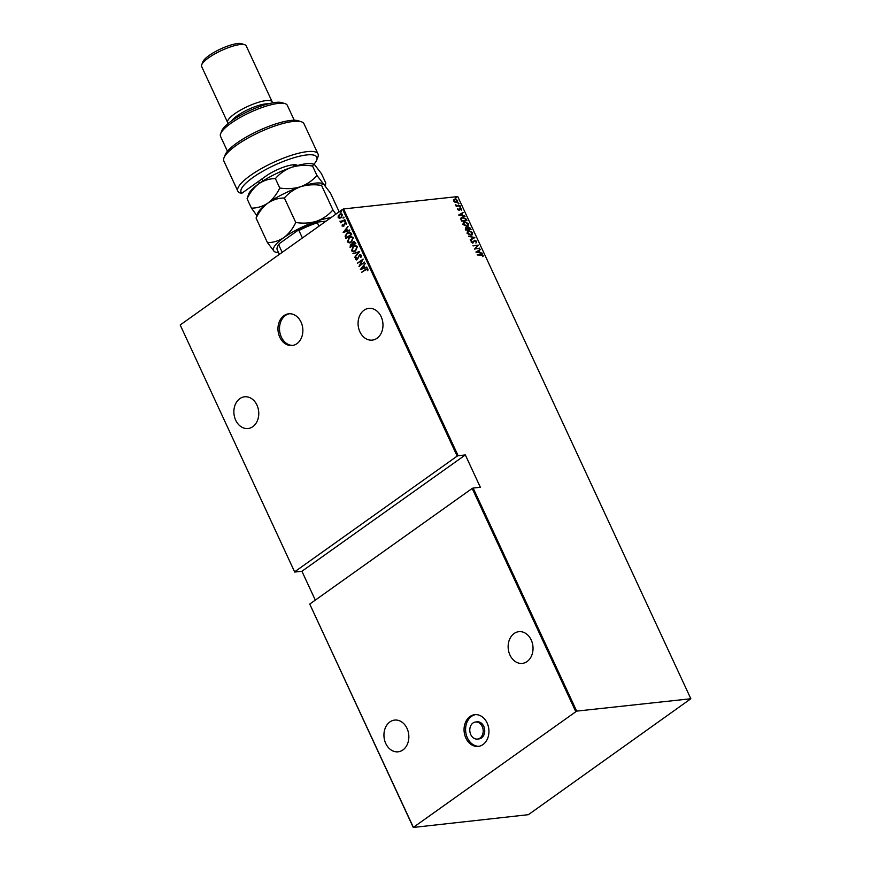 <?xml version="1.0" encoding="UTF-8"?>
<svg xmlns="http://www.w3.org/2000/svg" width="871" height="871" viewBox="0 0 871 871"><rect width="100%" height="100%" fill="white"/><g stroke="black" fill="none" stroke-linecap="round" stroke-linejoin="round"><path stroke-width="1.31" d="M301.039 322.096A15.961 12.412 -96.2 0 0 288.693 313.8A15.961 12.412 -96.2 0 0 279.798 337.219A15.961 12.412 -96.2 0 0 292.133 345.526A15.961 12.412 -96.2 0 0 301.039 322.096M289.466 313.745A15.961 12.412 -96.2 0 0 281.333 337.055A15.961 12.412 -96.2 0 0 292.896 345.406M487.118 722.974A15.961 12.412 -96.2 0 0 474.782 714.677A15.961 12.412 -96.2 0 0 465.876 738.096A15.961 12.412 -96.2 0 0 478.212 746.403A15.961 12.412 -96.2 0 0 487.118 722.974M475.555 714.623A15.961 12.412 -96.2 0 0 467.411 737.933A15.961 12.412 -96.2 0 0 478.985 746.284M477.428 739.076L478.963 738.913A8.59 6.685 -96.2 0 0 483.753 726.305A8.59 6.685 -96.2 0 0 477.112 721.83L475.577 721.994A8.59 6.685 -96.2 0 0 470.776 734.612A8.59 6.685 -96.2 0 0 477.428 739.076A8.59 6.685 -96.2 0 0 482.218 726.468A8.59 6.685 -96.2 0 0 475.577 721.994M359.897 331.807A15.961 12.412 83.8 0 1 368.803 308.388A15.961 12.412 83.8 0 1 381.15 316.685A15.961 12.412 83.8 0 1 372.244 340.115A15.961 12.412 83.8 0 1 359.897 331.807M509.971 655.101A15.961 12.412 83.8 0 1 518.866 631.671A15.961 12.412 83.8 0 1 531.212 639.978A15.961 12.412 83.8 0 1 522.306 663.397A15.961 12.412 83.8 0 1 509.971 655.101M385.766 743.507A15.961 12.412 83.8 0 1 394.672 720.088A15.961 12.412 83.8 0 1 407.018 728.385A15.961 12.412 83.8 0 1 398.112 751.815A15.961 12.412 83.8 0 1 385.766 743.507M235.703 420.225A15.961 12.412 83.8 0 1 244.609 396.795A15.961 12.412 83.8 0 1 256.945 405.102A15.961 12.412 83.8 0 1 248.05 428.521A15.961 12.412 83.8 0 1 235.703 420.225M340.801 212.186L340.136 212.132L341.094 211.457M343.49 217.99L342.836 217.935L343.784 217.26M345.156 221.561L344.491 221.517L345.449 220.842M343.152 232.503L347.932 226.406L346.582 228.746L347.453 230.63L349.772 230.369L343.152 232.503M351.427 242.062L349.358 242.911L347.333 241.92L349.249 237.435L351.231 236.607L353.332 237.609L351.427 242.062M355.553 250.957L353.484 251.806L351.459 250.826L353.376 246.33L355.357 245.502L357.458 246.504L355.553 250.957M356.097 259.123L357.426 259.21L356.402 259.09L357.426 259.21L359.375 255.061L361.509 255.225L360.877 257.457L360.921 255.639L359.538 255.453L357.317 259.612L355.488 259.493L355.923 257.642L356.097 259.123L357.11 259.242L359.375 255.061L360.333 254.659M360.964 257.348L361.225 255.606L359.538 255.453M357.317 259.612L355.488 259.493L356.228 257.609M360.354 269.542L365.123 263.445L363.773 265.786L364.655 267.669L366.963 267.408L360.354 269.542M367.562 270.718L367.66 269.477L365.591 269.934L361.607 272.253L365.472 269.509L367.954 269.128L367.802 270.674L366.974 269.259M367.083 268.649L367.954 269.128M364.503 262.095L358.961 266.548L362.075 260.342L357.382 263.162L363.109 259.09L359.995 265.296L364.503 262.095M359.603 251.545L354.78 257.555L358.482 252.285L352.94 253.592L359.603 251.545M355.836 243.423L350.109 247.495L350.501 244.261L351.949 243.891L352.995 241.975L354.04 241.539L355.836 243.423M350.36 247.32L350.501 244.261L352.254 243.858L352.995 241.975M351.057 233.134L351.699 234.528L345.983 238.6L345.112 236.128L347.213 232.84L349.227 231.98L351.057 233.134M343.914 226.101L342.107 226.057L342.303 224.751L343.414 225.763L344.818 222.954L346.484 223.074L346.364 224.435L345.025 223.324L343.61 226.133L342.107 226.057L343.61 226.133M342.63 225.698L343.74 225.382M344.045 225.349L344.818 222.954L346.484 223.074M346.375 224.402L346.288 223.422L345.025 223.324M344.883 219.83L340.703 222.802L341.138 221.974L340.038 221.593L344.883 219.83M340.942 222.628L341.443 221.942L340.006 221.114M340.583 221.299L342.129 221.354L344.764 219.579M339.44 218.327L338.155 217.532L338.253 215.768L340.909 213.678L342.488 214.451L341.138 217.728L339.44 218.327M458.124 455.718L465.332 454.934L480.346 487.27L473.127 488.043L576.678 711.117L413.257 827.45L528.381 814.679L690.845 698.749L457.743 196.574L343.577 208.942L458.124 455.718L457.166 456.121L342.619 209.345L180.188 324.981L294.703 572.051L180.188 324.981M457.166 456.121L294.736 571.757M575.72 711.52L472.18 488.446L473.127 488.043M413.257 827.45L309.738 604.082L472.18 488.446M309.738 604.082L413.29 827.156M465.332 454.934L301.921 571.267L315.313 600.119M301.921 571.267L294.703 572.051M690.845 698.749L576.678 711.117M454.902 202.181L453.66 200.972L453.715 199.622L454.891 199.013L457.721 200.537L456.502 202.497L454.902 202.181M453.715 199.622L454.891 199.013L457.721 200.537M457.373 202.192L456.502 202.497M460.117 205.861L456.197 206.285L455.5 204.641L457.242 205.687L460.117 205.861M457.613 209.497L457.765 208.561L458.843 209.857L460.128 208.3L461.717 209.16L461.63 210.172L460.334 208.681L459.039 210.249L457.613 209.497M457.591 208.866L458.516 210.096L459.148 209.704M459.594 208.517L461.717 209.16M460.334 208.681L459.844 209.388M466.301 219.176L466.943 220.559L461.576 221.147L460.683 218.795L462.621 217.173L466.301 219.176L466.529 220.603M471.069 229.465L465.702 230.042L465.31 229.193L465.996 227.669L467.379 228.05L468.337 227.015L471.069 229.465M465.408 227.886L467.052 228.278L468.337 227.015L470.514 228.267M474.847 237.587L470.373 240.102L473.791 237.652L468.533 236.139L474.847 237.587M479.736 248.126L474.543 249.095L477.384 245.633L472.975 245.709L478.342 245.132L475.512 248.583L479.507 248.562M480.944 254.8L477.199 254.8L480.825 254.408L483.187 255.247L483.067 256.401L482.621 255.279L480.944 254.8M475.936 252.089L480.367 249.476L479.126 250.706L479.997 252.59L482.207 253.439L475.936 252.089M476.731 241.343L476.187 242.824L476.187 241.398L474.869 240.625L472.833 242.878L471.08 241.953L471.461 240.69L472.626 242.497L474.695 240.244L476.731 241.343L475.86 243.053M474.869 240.625L472.833 242.878M471.2 240.973L471.331 242.171L472.3 242.726L473.193 242.127M474.096 240.461L476.404 241.583M470.971 235.257L467.063 233.276L467.553 231.044L468.794 230.619L472.692 232.633L472.18 234.843L470.971 235.257M466.845 226.362L462.926 224.38L463.426 222.149L464.657 221.724L468.554 223.727L468.054 225.948L466.845 226.362M458.745 215.05L463.176 212.437L461.935 213.667L462.806 215.551L465.016 216.4L458.745 215.05M460.411 207.352L460.051 206.579L460.683 206.917L460.084 207.592M458.756 203.781L458.396 202.997L459.017 203.346L458.429 204.01M458.124 203.433L458.69 203.574M456.056 197.978L455.696 197.205L456.328 197.543L455.729 198.207M342.619 209.345L343.577 208.942M477.286 254.985L483.187 255.247M482.861 255.486L482.741 256.629M475.914 252.035L480.367 249.476M479.997 252.59L479.126 250.706M479.671 252.819L482.011 253.026M476.949 251.937L479.028 252.688L478.669 250.968L476.949 251.937L479.355 252.448M473.062 245.894L478.342 245.132M478.059 245.448L475.512 248.583M475.185 248.812L479.409 248.355M473.214 242.78L472.507 243.118M472.3 242.726L472.866 242.367L472.3 242.726M470.198 239.721L473.791 237.652M468.685 236.477L474.804 237.489M467.4 231.163L468.794 230.619M468.467 230.859L472.692 232.633M472.365 232.862L472.017 234.952M468.642 231.24L467.27 233.428L470.46 235.105L471.57 234.658M467.847 231.468L468.968 231.011L467.596 233.199L471.418 234.778M470.46 235.105L472.147 232.709L468.968 231.011M467.052 228.278L468.01 227.244M470.188 228.496L470.656 229.509M468.511 227.396L467.585 228.507L468.184 227.636L468.021 229.585L470.34 229.138L468.511 227.396L468.348 229.345L470.34 229.138M466.192 228.06L465.745 229.824L467.792 229.411L466.192 228.06L466.072 229.596L467.792 229.411M463.263 222.268L464.657 221.724M464.33 221.953L468.554 223.727M468.228 223.967L467.879 226.057M464.515 222.345L463.143 224.533L466.333 226.21L467.444 225.752M463.72 222.573L464.842 222.116L463.47 224.304L467.281 225.883M466.333 226.21L468.021 223.803L464.842 222.116M461.14 217.739L462.621 217.173M462.294 217.402L465.974 219.405M462.468 217.794L460.977 219.209L461.619 220.929L465.887 220.472L465.234 218.436L462.795 217.554L461.63 218.022M461.619 220.929L466.214 220.232M460.977 219.209L461.946 220.701M462.795 217.554L461.303 218.969M458.712 214.995L463.176 212.437M462.806 215.551L461.935 213.667M462.479 215.779L464.82 215.986M459.757 214.887L461.837 215.649L461.478 213.928L459.757 214.887L462.163 215.409M461.39 209.388L461.303 210.401M459.518 209.628L459.246 210.259M459.725 206.819L460.356 207.156M457.242 205.687L455.762 205.349M456.905 205.915L459.942 205.48M453.377 199.862L454.564 199.252M457.395 200.766L457.188 202.301M454.749 199.633L453.813 201.157L456.001 202.344L456.796 201.985M454.281 199.753L455.076 199.405L454.139 200.929L456.654 202.105M456.001 202.344L457.242 200.591L455.076 199.405M455.37 197.434L456.001 197.771M361.911 272.22L367.235 268.638M360.616 269.422L365.232 263.663M366.8 267.049L364.655 267.669M361.432 268.714L364.274 267.854L363.283 266.406L361.432 268.714L363.969 267.898L363.283 266.406M359.288 266.308L362.075 260.342M357.698 263.129L363.087 259.286M364.557 262.225L359.995 265.296M361.225 255.606L359.854 255.421L361.225 255.606M356.587 259.95L355.793 259.46M359.679 255.029L360.496 254.659M354.889 257.097L358.482 252.285M353.245 253.559L359.581 251.512M353.637 251.784L351.459 250.826M351.764 250.794L353.376 246.33M353.68 246.297L355.51 245.491M353.92 251.218L355.684 250.532L357.186 246.907L355.314 246.047M353.55 246.722L352.036 250.38L353.768 251.24L355.379 250.576L356.881 246.939L355.161 246.058L353.55 246.722M350.806 244.228L352.254 243.858M353.31 241.942L354.192 241.528M355.107 242.846L353.18 242.356L352.94 244.969L355.379 243.423L353.484 242.323M353.18 242.356L353.953 242.105M352.537 245.089L350.686 244.642L350.523 246.689L352.657 245.35L350.991 244.609M350.686 244.642L351.449 244.392M350.523 246.689L352.352 245.382M355.379 243.423L354.802 242.878M352.94 244.969L355.063 243.455M349.511 242.889L347.333 241.92M347.638 241.888L349.249 237.435M349.554 237.402L351.383 236.596M349.794 242.312L351.557 241.637L353.06 238.012L351.176 237.152M349.423 237.827L347.91 241.485L349.641 242.334L351.242 241.67L352.744 238.044L351.024 237.162L349.423 237.827M346.223 238.425L345.569 237.696M345.874 237.663L345.112 236.128M345.417 236.095L347.213 232.84M347.518 232.807L349.38 231.969M350.262 232.818L347.387 233.221L345.754 235.976L346.386 237.794L351.242 234.528L350.262 232.818L349.053 232.557M346.386 237.794L350.937 234.56L349.217 232.535M343.414 232.372L348.041 226.623M349.609 230.009L347.453 230.63M344.241 231.675L347.083 230.815L346.092 229.367L344.241 231.675L346.778 230.848L346.092 229.367M342.423 226.025L342.608 224.718M342.934 225.665L343.718 225.731L342.934 225.665M345.134 222.922L345.754 222.628M346.288 223.422L345.33 223.292L346.288 223.422M345.46 221.528L344.796 221.484M345.101 220.755L345.754 220.809M341.443 221.942L340.343 221.561M340.899 221.267L342.129 221.354L340.899 221.267M343.795 217.957L343.141 217.902M343.435 217.184L344.089 217.227M339.886 218.283L338.155 217.532M338.46 217.5L338.253 215.768M338.558 215.736L339.527 214.244M339.832 214.212L341.073 213.667M340.071 217.75L341.269 217.304L342.281 214.789L340.92 214.19M339.712 214.636L338.667 217.173L339.919 217.772L340.964 217.336L341.976 214.821L339.712 214.636M341.105 212.154L340.441 212.099M340.746 211.381L341.399 211.424M302.4 237.968L298.938 230.51L297.512 230.663A32.401 8.133 -24.9 0 1 318.111 222.018L326.026 221.158M318.111 222.018L317.36 222.78A33.142 8.318 155.1 0 0 298.938 230.51M318.949 226.188L317.36 222.78M279.547 243.455L278.72 244.893A33.142 8.318 155.1 0 0 277.305 247.222L277.675 246.319A32.401 8.133 -24.9 0 1 279.547 243.455L297.512 230.663M282.193 252.361L278.72 244.893M277.305 247.222A33.142 8.318 155.1 0 0 277.185 249.661L279.373 254.365M313.898 164.281A41.732 10.485 155.1 0 0 316.63 160.21A41.732 10.485 155.1 0 0 306.712 154.94A41.732 10.485 155.1 0 0 260.919 172.327A41.732 10.485 155.1 0 0 241.833 193.253L265.884 176.127A20.871 5.237 -24.9 0 1 296.641 165A20.871 5.237 -24.9 0 1 297.555 165.512M241.833 193.253L239.677 192.839A44.181 11.094 -24.9 0 1 237.848 191.163A44.181 11.094 -24.9 0 1 260.93 168.832A44.181 11.094 -24.9 0 1 307.343 151.619A44.181 11.094 -24.9 0 1 318.013 153.96A44.181 11.094 -24.9 0 1 317.85 157.205L316.63 160.21M220.657 133.633L221.876 130.617A34.372 8.634 -24.9 0 1 243.532 113.687A34.372 8.634 -24.9 0 1 275.802 102.386A34.372 8.634 -24.9 0 1 282.084 102.669L285.165 103.682A36.822 9.243 155.1 0 0 278.437 103.388A36.822 9.243 155.1 0 0 243.858 115.484A36.822 9.243 155.1 0 0 220.657 133.633A36.822 9.243 155.1 0 0 220.526 136.333L227.451 151.26M294.246 120.252L287.321 105.326A36.822 9.243 155.1 0 0 285.165 103.682M231.621 120.873A22.091 5.553 -24.9 0 1 265.622 103.899A22.091 5.553 -24.9 0 1 268.344 103.823M228.376 123.323A24.551 6.162 -24.9 0 1 227.658 122.55A24.551 6.162 -24.9 0 1 240.472 110.138A24.551 6.162 -24.9 0 1 266.265 100.579A24.551 6.162 -24.9 0 1 272.188 101.874A24.551 6.162 -24.9 0 1 272.307 102.93M201.734 64.704L202.943 61.699A22.091 5.553 -24.9 0 1 216.868 50.812A22.091 5.553 -24.9 0 1 237.62 43.55A22.091 5.553 -24.9 0 1 241.659 43.735L244.74 44.748A24.551 6.162 155.1 0 0 240.254 44.541A24.551 6.162 155.1 0 0 217.206 52.608A24.551 6.162 155.1 0 0 201.734 64.704A24.551 6.162 155.1 0 0 201.637 66.512L227.658 122.55M272.188 101.874L246.177 45.836A24.551 6.162 155.1 0 0 244.74 44.748M258.535 181.364L259.438 183.313M318.013 153.96L304.001 123.78A44.181 11.094 155.1 0 0 301.42 121.809A44.181 11.094 155.1 0 0 259.253 132.316A44.181 11.094 155.1 0 0 224.01 157.738A44.181 11.094 155.1 0 0 223.847 160.993L237.848 191.163M224.01 157.738L225.219 154.733A41.732 10.485 -24.9 0 1 258.513 130.726A41.732 10.485 -24.9 0 1 298.339 120.797L301.42 121.809M294.452 166.405A18.411 4.627 155.1 0 0 294.627 164.804A18.411 4.627 155.1 0 0 294.594 164.728M247.081 198.751C250.042 192.491 253.984 187.461 258.916 183.672A36.822 9.243 -24.9 0 0 248.671 193.972L247.081 198.751L251.447 208.147C257.37 208.115 262.857 206.416 267.92 203.074A36.822 9.243 -24.9 0 1 300.658 186.71C293.995 188.735 287.027 189.159 279.754 187.994C276.793 194.255 272.852 199.285 267.92 203.074A36.822 9.243 -24.9 0 0 257.674 213.373L256.085 218.142C259.046 211.882 262.988 206.863 267.92 203.074C272.982 199.72 278.47 198.033 284.392 198C288.769 192.894 294.191 189.127 300.658 186.71C307.311 184.696 314.279 184.26 321.562 185.425L322.695 183.596L323.674 184.216L330.425 193.014L339.157 211.805M321.562 185.425L332.929 209.911C328.552 215.017 323.13 218.784 316.663 221.201C310.011 223.216 303.032 223.64 295.759 222.475C292.798 228.746 288.856 233.766 283.924 237.554C278.862 240.908 273.374 242.595 267.451 242.628L274.202 251.425L275.704 252.209A36.822 9.243 -24.9 0 1 274.202 251.425A36.822 9.243 -24.9 0 1 283.924 237.554A36.822 9.243 -24.9 0 1 316.663 221.201A36.822 9.243 -24.9 0 1 330.915 217.674M335.858 214.157L332.929 209.911M256.085 218.142L267.451 242.628M284.392 198L295.759 222.475M313.691 164.194L313.179 164.031A36.822 9.243 -24.9 0 0 291.654 167.319C285.187 169.725 279.765 173.492 275.388 178.599C269.466 178.631 263.978 180.33 258.916 183.672A36.822 9.243 -24.9 0 1 291.654 167.319C298.318 165.294 305.286 164.869 312.558 166.034L313.691 164.194L314.671 164.826L321.421 173.612L325.787 183.008L325.58 184.38L323.674 184.216L316.924 175.43C312.537 180.537 307.125 184.293 300.658 186.71A36.822 9.243 -24.9 0 1 322.183 183.433L322.695 183.596M278.578 252.666A36.822 9.243 -24.9 0 1 275.704 252.209M251.447 208.147L256.803 215.507M312.558 166.034L316.924 175.43M275.388 178.599L279.754 187.994M293.266 164.782L294.071 166.524M325.068 185.654L325.569 184.412M261.942 178.936L262.9 180.994"/></g></svg>
